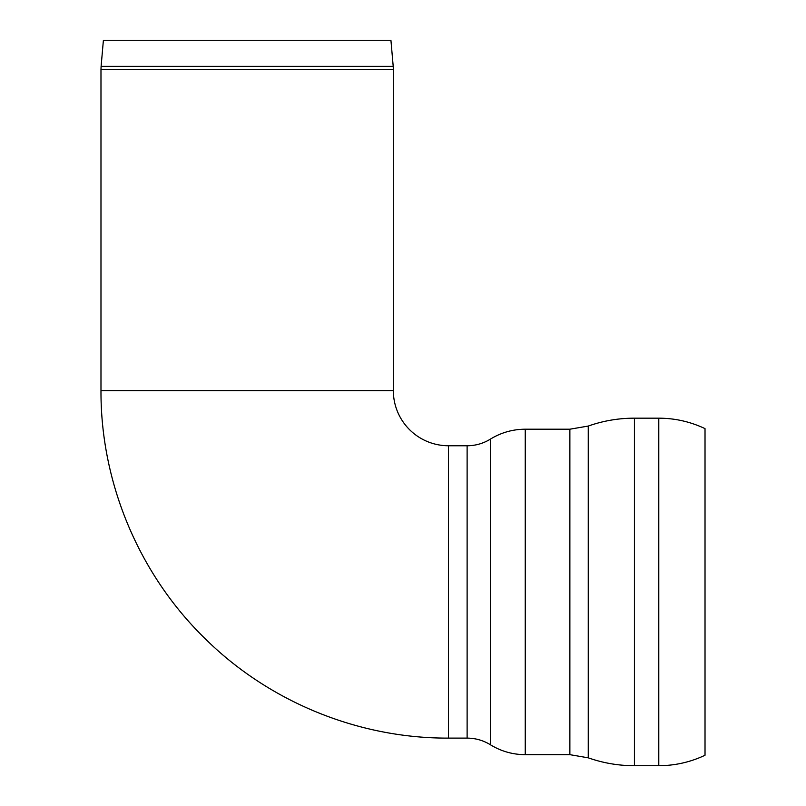<?xml version="1.0" encoding="UTF-8"?>
<svg xmlns="http://www.w3.org/2000/svg" width="806" height="806" viewBox="0 0 806 806"><rect width="100%" height="100%" fill="white"/><g stroke="black" fill="none" stroke-linecap="round" stroke-linejoin="round"><path stroke-width="1.21" d="M393.338 390.598A55.161 55.161 0 0 0 448.499 445.758L467.117 445.758L467.117 738.115L448.499 738.115L448.499 445.758L448.499 738.115C358.307 738.477 268.73 701.784 204.704 638.251C138.854 573.973 100.599 482.623 100.982 390.598L100.982 69.447L393.338 69.447L393.338 390.598L100.982 390.598M525.24 754.668L525.24 429.205L569.872 429.205L569.872 754.668L525.24 754.668C512.687 754.597 501.07 751.293 490.37 744.734C483.237 740.371 475.49 738.165 467.117 738.115M588.249 757.821L588.249 426.062C603.19 420.803 618.585 418.173 634.423 418.173L658.784 418.173L658.784 765.7L634.423 765.7C618.585 765.71 603.19 763.081 588.249 757.821L569.872 754.668M658.784 418.173C674.975 418.223 690.389 421.709 705.018 428.621L705.018 755.252C690.389 762.174 674.975 765.65 658.784 765.7M101.113 66.324L103.39 40.3L390.93 40.3L393.207 66.324L101.113 66.324L100.982 69.447M525.24 429.205C512.687 429.276 501.07 432.59 490.37 439.139L490.37 744.734M634.423 418.173L634.423 765.7M490.37 439.139C483.237 443.512 475.49 445.718 467.117 445.758M588.249 426.062L569.872 429.205M393.207 66.324L393.338 69.447"/></g></svg>
